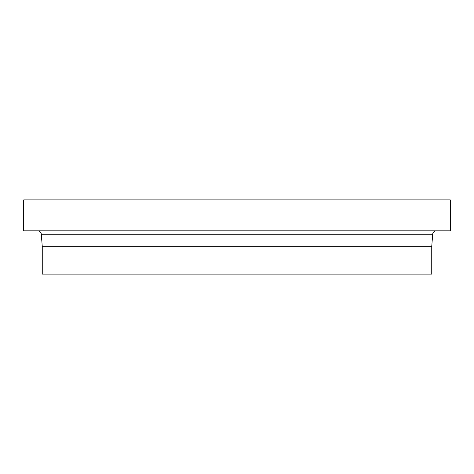 <?xml version="1.0" encoding="UTF-8"?>
<svg xmlns="http://www.w3.org/2000/svg" width="474" height="474" viewBox="0 0 474 474"><rect width="100%" height="100%" fill="white"/><g stroke="black" fill="none" stroke-linecap="round" stroke-linejoin="round"><path stroke-width="0.71" d="M23.7 230.82L450.3 230.82L450.3 199.904L23.7 199.904L23.7 230.82M37.612 230.82A3.709 3.709 0 0 1 41.309 234.239L432.691 234.239A3.709 3.709 0 0 1 436.388 230.82M431.755 246.273L431.755 274.096L42.245 274.096L42.245 246.273L431.755 246.273L432.691 234.239M42.245 246.273L41.309 234.239"/></g></svg>
